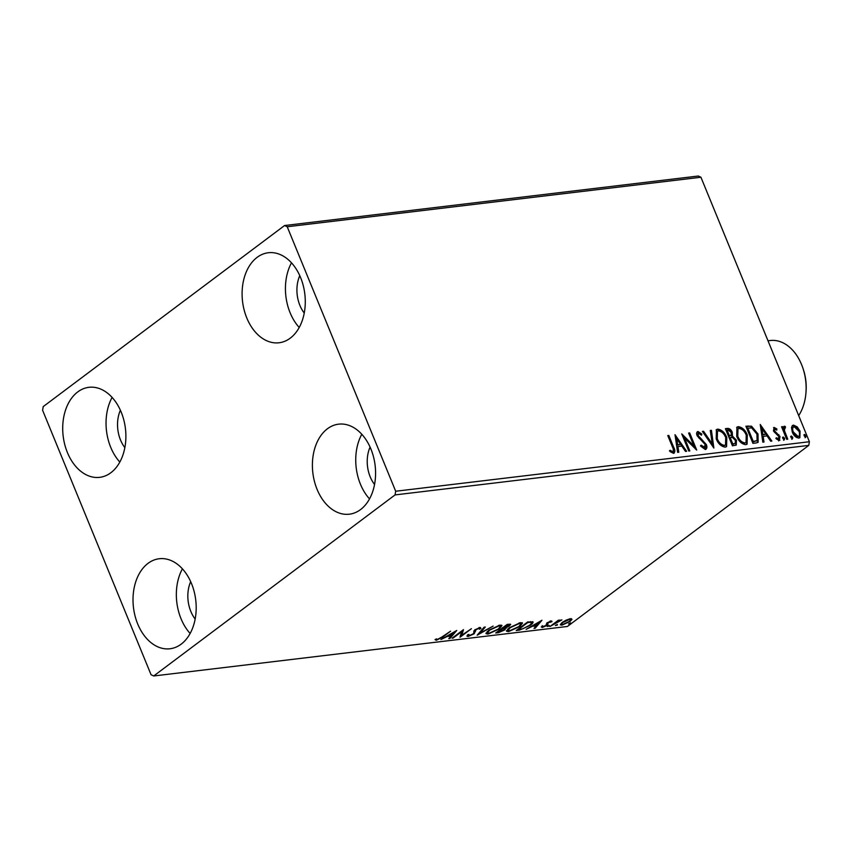 <?xml version="1.0" encoding="UTF-8"?>
<svg xmlns="http://www.w3.org/2000/svg" width="852" height="852" viewBox="0 0 852 852"><rect width="100%" height="100%" fill="white"/><g stroke="black" fill="none" stroke-linecap="round" stroke-linejoin="round"><path stroke-width="1.28" d="M137.694 623.941A45.337 31.364 83.2 0 1 159.218 558.742A45.337 31.364 83.2 0 1 191.508 583.567A45.337 31.364 83.2 0 1 169.995 648.766A45.337 31.364 83.2 0 1 137.694 623.941M190.145 633.483A45.337 31.364 83.2 0 1 181.039 618.754A45.337 31.364 83.2 0 1 182.403 568.838M246.782 317.945A45.337 31.364 83.2 0 1 268.295 252.746A45.337 31.364 83.2 0 1 300.596 277.571A45.337 31.364 83.2 0 1 279.073 342.77A45.337 31.364 83.2 0 1 246.782 317.945M299.222 327.488A45.337 31.364 83.2 0 1 290.117 312.759A45.337 31.364 83.2 0 1 291.49 262.842M317.082 489.367A45.337 31.364 83.2 0 1 338.606 424.168A45.337 31.364 83.2 0 1 370.897 448.993A45.337 31.364 83.2 0 1 349.373 514.193A45.337 31.364 83.2 0 1 317.082 489.367M369.534 498.91A45.337 31.364 83.2 0 1 360.428 484.181A45.337 31.364 83.2 0 1 361.791 434.264M67.393 452.518A45.337 31.364 83.2 0 1 88.906 387.319A45.337 31.364 83.2 0 1 121.208 412.144A45.337 31.364 83.2 0 1 99.684 477.344A45.337 31.364 83.2 0 1 67.393 452.518M119.834 462.061A45.337 31.364 83.2 0 1 110.728 447.332A45.337 31.364 83.2 0 1 112.102 397.415M124.861 447.641A28.851 19.958 83.2 0 1 120.515 439.994A28.851 19.958 83.2 0 1 120.388 410.249M374.55 484.49A28.851 19.958 83.2 0 1 370.205 476.843A28.851 19.958 83.2 0 1 370.077 447.098M304.249 313.067A28.851 19.958 83.2 0 1 299.904 305.421A28.851 19.958 83.2 0 1 299.776 275.675M195.172 619.063A28.851 19.958 83.2 0 1 190.827 611.417A28.851 19.958 83.2 0 1 190.688 581.671M284.579 225.535L43.228 406.596L42.6 410.27L151.07 674.752L153.711 675.977L395.062 494.916L395.69 491.242L287.22 226.76L284.579 225.535L698.289 176.023L700.93 177.248L287.22 226.76M566.26 620.064L570.51 618.68L571.99 619.372L570.052 621.47L561.873 625.166L560.371 624.857L562.277 622.407L566.26 620.064M549.998 626.486L558.337 620.235L559.391 620.107L558.167 621.023L561.905 619.894L549.998 626.486M551.127 621.001L551.989 621.651L548.028 622.727L547.9 624.505L546.952 625.432L542.309 627.498L541.254 626.912L545.844 625.592L546.92 622.887L551.127 621.001L551.989 621.651L551.745 621.044M550.658 622.258L549.977 621.278M547.261 622.642L547.9 624.505L547.495 623.526L546.547 624.452L546.952 625.432M542.639 626.263L543.214 626.752M531.467 623.046L532.606 621.64C533.554 622.333 532.777 623.568 530.274 625.347L519.432 630.15L516.227 630.533L527.644 621.971L533.086 621.992M505.555 627.519L504.97 629.841L498.473 632.653L495.715 632.983L507.132 624.42L510.699 624.356L509.432 625.932L505.705 627.903L506.237 628.222M477.152 635.209L484.149 627.178L485.299 627.04L479.995 633.132L493.17 626.092L477.152 635.209M453.104 638.084L452.05 638.212L463.467 629.649L461.848 635.209L471.422 628.701L460.005 637.264L461.603 631.715L453.104 638.084L452.902 637.573M441.9 637.019L450.559 631.194L442.848 636.976L436.33 640.278L435.042 639.607L436.458 638.883L437.481 639.405L441.9 637.019M153.711 675.977L567.421 626.465L808.772 445.404L395.062 494.916M456.747 630.459L449.92 638.467L448.77 638.606L451.017 636.029L447.14 636.497L440.91 639.543L456.747 630.459M468.11 636.476L466.981 636.22L467.514 634.974L468.951 634.442L469.207 635.603L473.073 633.92L473.84 633.121L473.861 630.991L475.054 629.756L480.187 627.466L480.922 628.595L479.388 629.223L479.005 628.339L476.161 629.596L474.117 633.813L468.11 636.476L467.152 635.517M468.951 634.442L469.207 635.603M480.187 627.466L480.922 628.595L480.517 627.615L479.431 628.052M479.388 629.223L478.781 627.807M488.643 630.267L499.932 625.102L501.998 625.528L499.304 628.957L488.015 634.09L486.002 633.664L488.643 630.267M509.155 627.807L520.444 622.642L522.51 623.068L519.816 626.497L508.527 631.641L506.514 631.204L509.155 627.807M541.957 620.256L535.141 628.265L533.991 628.403L536.227 625.826L532.362 626.295L526.121 629.351L541.957 620.256M547.442 626.284L549.274 625.474L549.21 626.082L547.208 626.486M549.274 625.474L549.21 626.082L548.986 625.528M555.568 625.315L557.41 624.495L557.336 625.102L555.334 625.517M557.41 624.495L557.336 625.102L557.112 624.559M568.827 623.728L570.67 622.908L570.595 623.515L568.593 623.93M570.67 622.908L570.595 623.515L570.371 622.972M791.487 427.534L792.456 425.521L793.5 425.116L797.206 426.841L800.06 431.176L799.89 437.683L798.825 438.088C795.896 437.662 793.713 435.66 792.285 432.102L791.487 427.534M786.705 439.312L781.572 426.777L782.626 426.65L783.382 428.492L784.383 426.213L785.363 426.543L785.406 427.938L783.925 428.364L783.787 431.144L784.447 430.654L787.77 439.185L786.705 439.312M783.957 426.373L784.713 427.033L785.363 426.543M784.841 427.768L784.447 430.654M775.852 438.248L777.855 439.398L778.973 436.735L773.456 430.963L774.127 427.438L776.907 428.982L776.726 430.122L774.564 429.067L773.84 431.272L774.489 430.782L780.006 436.543L779.25 440.431L776.374 438.993L776.513 437.758L778.44 438.95M774.819 428.971L774.489 430.782M779.878 440.196L779.25 440.431M773.552 427.661L776.257 429.472L776.907 428.982M756.139 442.965L752.934 443.349L745.905 426.202L751.528 426.181L757.992 433.977L758.152 442.263L756.139 442.965M732.432 445.798L725.393 428.662L727.352 428.428C729.504 428.311 731.144 429.6 732.262 432.294L732.475 436.096L736.447 440.218L736.234 445.085L732.432 445.798M713.869 448.024L702.41 431.41L703.571 431.272L712.251 443.881L710.28 430.473L711.431 430.335L713.869 448.024M689.822 450.9L688.757 451.027L681.728 433.892L693.869 445.852L688.618 433.061L689.683 432.933L696.712 450.08L684.593 438.152L689.822 450.9M669.438 450.761L671.333 451.88L672.782 451.56C673.73 450.559 673.623 449.025 672.441 446.959L667.766 435.564L668.82 435.436L673.57 447.012C675.274 450.069 675.253 452.178 673.506 453.317L670.098 451.645L670.087 450.271L672.718 451.603M674.273 453.03L673.506 453.317M395.69 491.242L809.4 441.73L700.93 177.248M675.008 434.69L686.637 451.283L685.487 451.422L681.813 446.097L677.936 446.565L678.778 452.22L677.617 452.359L675.008 434.69M698.683 433.242L698.182 435.574L706.308 444.52C707.341 447.098 707.011 448.759 705.296 449.515L700.663 446.139L701.164 445.159L705.041 447.545L703.848 448.248L705.232 444.627L697.16 435.777C696.222 433.562 696.499 432.124 697.98 431.485L701.835 434.062L701.441 435.223L698.683 433.242L697.628 433.881M697.33 431.73L697.98 431.485L697.33 431.975L701.175 434.552L701.835 434.062M706.074 449.217L705.296 449.515M716.212 438.833L716.426 429.621L717.725 429.12C721.804 429.738 724.828 432.528 726.788 437.481L726.575 446.597L725.201 447.13C721.165 446.48 718.161 443.722 716.212 438.833M736.724 436.373L736.937 427.171L738.237 426.66C742.316 427.289 745.34 430.068 747.3 435.021L747.087 444.148L745.713 444.68C741.666 444.03 738.673 441.261 736.724 436.373M760.229 424.488L771.859 441.08L770.698 441.219L767.034 435.894L763.158 436.362L763.988 442.028L762.838 442.167L760.229 424.488M782.85 438.503L783.148 436.969L784.617 438.29L784.319 439.824L782.85 438.503M790.986 437.523L791.284 435.99L792.754 437.31L792.456 438.855L790.986 437.523M804.245 435.936L804.544 434.403L806.013 435.723L805.715 437.268L804.245 435.936M809.4 441.73L808.772 445.404M667.925 435.947L668.82 435.436M668.17 435.926L672.92 447.502L673.911 453.232M671.333 451.88L671.983 451.4M675.231 436.171L685.722 451.39M678.064 452.305L677.287 447.055L677.936 446.565M676.786 438.812L676.137 439.302L677.02 445.234L680.641 444.393L676.786 438.812L677.67 444.744L680.641 444.393M677.02 445.234L677.67 444.744M682.356 435.404L693.219 446.341L693.869 445.852M688.789 433.455L689.683 432.933M689.034 433.423L695.456 449.079M689.002 450.996L683.932 438.642L684.593 438.152M700.514 445.649L703.848 448.248M698.033 433.732L697.532 436.064L698.182 435.574M697.532 436.064L699.087 438.205L699.737 437.715M699.087 438.205L701.089 439.76L701.75 439.27M701.089 439.76L705.658 445.01L706.308 444.52M705.658 445.01L705.722 449.409M702.676 431.794L703.571 431.272M702.921 431.762L711.601 444.371L712.251 443.881M710.334 430.878L711.431 430.335M710.781 430.824L713.167 447.023M716.127 429.898L717.725 429.12M717.075 429.61C721.154 430.228 724.179 433.018 726.138 437.971L726.788 437.481M726.138 437.971L726.234 446.821M717.49 431.261L716.841 431.751L716.617 439.185C718.172 443.093 720.558 445.319 723.795 445.862L725.542 444.946L725.723 437.598C724.168 433.679 721.761 431.432 718.492 430.867L717.49 431.261L717.277 438.695C718.822 442.603 721.207 444.829 724.445 445.372L725.542 444.946M723.795 445.862L724.445 445.372M716.617 439.185L717.277 438.695M725.563 429.057L726.692 428.918C728.843 428.801 730.483 430.09 731.612 432.784L732.262 432.294M731.612 432.784L731.815 436.586L732.475 436.096M731.815 436.586L735.787 440.708L736.447 440.218M735.787 440.708L735.872 445.298M730.153 437.545L729.504 438.034L732.113 444.403L735.255 443.37L735.382 440.346L732.464 437.481L730.153 437.545L732.763 443.913L735.255 443.37M727.182 430.292L726.532 430.782L728.779 436.277L731.144 435.351L731.218 432.454L728.279 430.164L727.182 430.292L729.429 435.787L731.144 435.351M729.323 436.213L729.972 435.723M728.779 436.277L729.429 435.787M733.327 444.265L733.977 443.775M732.113 444.403L732.763 443.913M736.629 427.438L738.237 426.66M737.587 427.15C741.666 427.768 744.691 430.558 746.65 435.51L747.3 435.021M746.65 435.51L746.735 444.361M738.002 428.801L737.353 429.291L737.129 436.735C738.673 440.633 741.07 442.87 744.297 443.413L746.043 442.497L746.235 435.148C744.68 431.218 742.262 428.982 739.003 428.418L738.002 428.801L737.779 436.245C739.334 440.154 741.719 442.38 744.946 442.923L746.043 442.497M744.297 443.413L744.946 442.923M737.129 436.735L737.779 436.245M746.064 426.596L751.528 426.181M750.878 426.671L757.343 434.467L757.992 433.977M757.343 434.467L757.79 442.497M747.683 427.842L753.274 441.464L757.077 440.548L756.938 434.105L751.634 427.874L747.034 428.332L752.625 441.954L756.938 440.654M757.077 440.548L756.427 441.038M752.625 441.954L753.274 441.464M760.442 425.968L770.943 441.198M763.285 442.113L762.508 436.852L763.158 436.362M762.007 428.62L761.358 429.11L762.231 435.042L765.852 434.19L762.007 428.62L762.891 434.552L765.852 434.19M762.231 435.042L762.891 434.552M773.84 431.272L774.564 432.379L775.213 431.889M774.564 432.379L778.217 435.138L778.866 434.648M778.217 435.138L779.356 437.033L780.006 436.543M779.356 437.033L778.6 440.921M782.498 437.459L783.968 438.78L784.617 438.29M783.968 438.78L783.67 440.314M781.731 427.171L782.626 426.65M781.976 427.14L782.732 428.982L783.382 428.492M784.713 427.033L784.735 427.8M783.787 431.144L786.95 439.281M790.624 436.48L792.104 437.8L792.754 437.31M792.104 437.8L791.806 439.344M792.158 425.798L793.5 425.116M792.85 425.606L796.556 427.331L797.206 426.841M796.556 427.331L799.41 431.666L800.06 431.176M799.41 431.666L799.538 437.896M793.478 427.15C791.817 428.045 791.561 429.823 792.701 432.475L797.536 437.044L798.186 436.554C799.868 435.702 800.145 433.956 799.006 431.314L794.128 426.66L792.786 427.416M797.536 437.044L798.186 436.554L793.35 431.985L792.701 432.475M794.128 426.66C792.477 427.555 792.211 429.333 793.35 431.985M803.894 434.893L805.364 436.213L806.013 435.723M805.364 436.213L805.065 437.747M436.661 639.16L435.926 639.298L436.33 640.278M454.553 631.715L454.01 632.344M451.485 635.241L450.942 635.858M449.59 637.658L449.92 638.467M450.719 635.326L451.017 636.029M451.73 635.209L454.073 632.514L448.759 635.56L451.73 635.209M462.785 630.161L461.443 634.229L461.848 635.209M461.656 634.74L460.261 635.794M475.001 629.809L475.331 630.618M474.926 629.649L475.501 631.321M475.107 630.342L473.712 632.834M473.84 633.132L474.117 633.813M468.504 635.347L467.716 635.496M479.665 632.322L479.995 633.132M479.772 632.578L479.122 632.951M501.572 625.166L500.422 626.71M499.08 628.414L499.304 628.957M487.759 633.089L488.015 634.09M487.61 633.111L486.023 633.047M487.152 631.502L487.578 632.876L489.154 633.217L498.25 629.085L500.401 626.348L498.803 625.975L489.708 630.139L487.578 632.876M500.401 626.348L499.762 625.123M498.558 625.368L498.803 625.975M509.965 624.122L509.027 624.953M509.123 625.187L509.432 625.932M505.311 626.934L504.565 628.861M504.693 629.17L504.97 629.841M498.186 631.95L498.473 632.653M503.883 627.658L502.329 627.754M503.958 627.849L504.746 628.861L504.299 627.796M508.346 626.071L508.122 625.038L507.025 625.176L503.362 627.924L508.346 626.071L507.835 624.335M502.723 628.733L497.951 631.982L503.905 629.958L504.277 628.638L502.723 628.733L502.414 627.967M522.084 622.706L520.934 624.26M519.592 625.954L519.816 626.497M508.271 630.64L508.527 631.641M508.122 630.661L506.535 630.597M507.664 629.053L508.08 630.416L509.656 630.768L518.761 626.625L520.902 623.898L519.315 623.515L510.22 627.679L508.08 630.416M520.902 623.898L520.274 622.663M519.07 622.908L519.315 623.515M519.145 629.447L519.432 630.15M530.05 624.804L530.274 625.347M530.594 621.63L531.446 622.823L530.796 621.609M527.526 622.716L518.453 629.521L522.723 628.829L529.22 625.464C531.275 624.015 531.85 623.025 530.956 622.514L527.324 622.205M539.774 621.513L539.22 622.141M536.707 625.038L536.164 625.656M534.811 627.455L535.141 628.265M535.94 625.123L536.227 625.826M536.952 625.006L539.295 622.311L533.98 625.357L536.952 625.006M541.936 626.593L542.309 627.498M560.286 620.064L560.52 620.618M556.644 621.502L556.888 622.088M571.468 618.68L570.51 619.798M569.818 620.906L570.052 621.47M563.129 621.8L561.468 624.186L561.873 625.166M561.468 624.186L560.488 624.197M561.415 623.11L562.895 624.388L568.987 621.609C570.797 620.277 570.968 619.553 569.477 619.457L563.332 622.279M570.084 618.701L570.489 619.681L569.264 618.925M802.914 368.181L803.319 369.406A39.565 27.37 83.2 0 1 806.024 391.952L805.917 393.23A43.963 30.406 -96.8 0 0 802.914 368.181A43.963 30.406 -96.8 0 0 801.583 364.603A43.963 30.406 -96.8 0 0 770.261 340.523L768.003 340.789M798.686 415.616A43.963 30.406 -96.8 0 0 805.917 393.23M672.92 447.502L673.57 447.012M726.692 428.918L727.352 428.428M747.342 426.447L747.992 425.957M753.764 441.815L754.414 441.325M776.151 433.54L776.8 433.05M785.384 435.457L786.045 434.967M527.942 621.928L528.229 622.642M468.547 635.432L468.142 634.452M479.612 628.478L479.207 627.498M509.113 625.155L508.719 624.175M550.669 621.917L550.275 620.938M542.617 626.582L542.213 625.602"/></g></svg>
